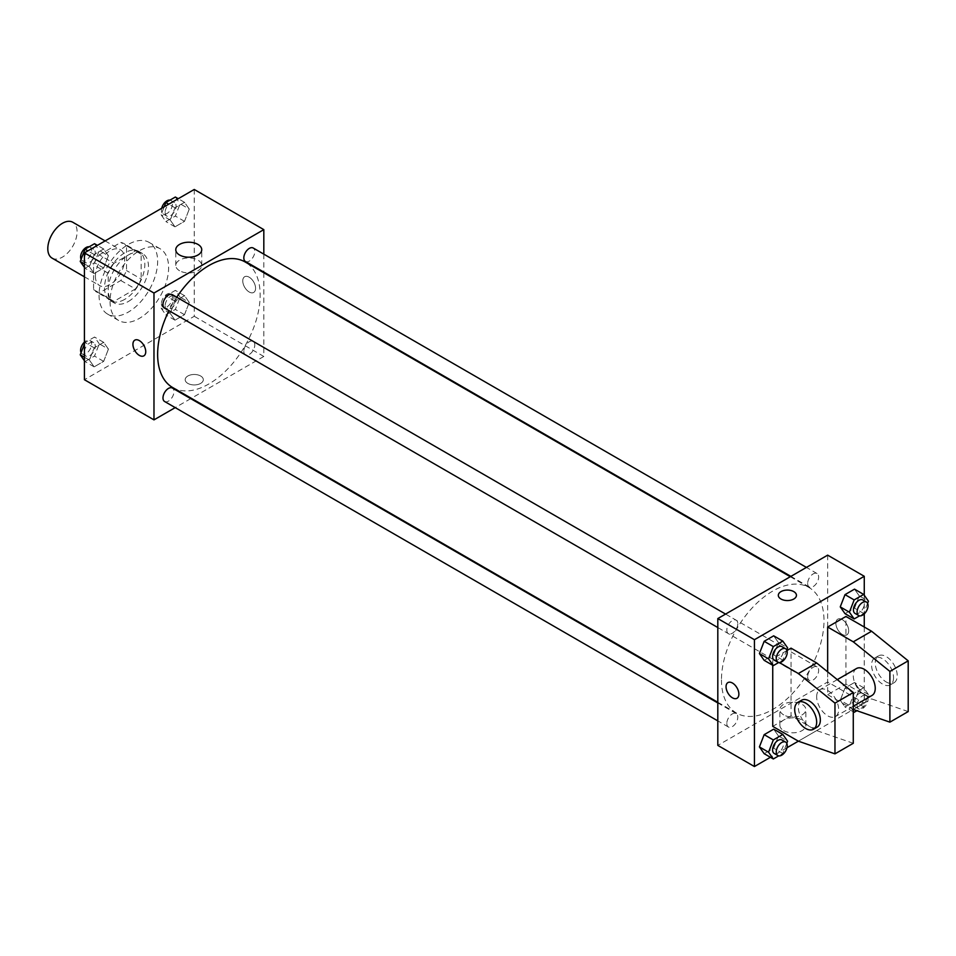 <?xml version="1.0" encoding="UTF-8"?>
<svg xmlns="http://www.w3.org/2000/svg" width="956" height="956" viewBox="0 0 956 956"><rect width="100%" height="100%" fill="white"/><g stroke="black" fill="none" stroke-linecap="round" stroke-linejoin="round"><path stroke-width="0.72" stroke-dasharray="4.78 3.58" d="M52.09 258.132A20.709 11.962 120 0 0 72.799 246.17A20.709 11.962 120 0 0 72.799 222.258M95.397 276.129A20.709 11.962 120 0 0 99.687 285.617A20.709 11.962 120 0 0 120.396 273.655A20.709 11.962 120 0 0 120.396 249.743A20.709 11.962 120 0 0 104.443 255.288A20.709 11.962 120 0 0 95.397 276.129M99.305 254.858L120.779 242.454A27.82 16.061 120 0 1 123.945 243.589A27.82 16.061 120 0 1 126.515 245.764L126.515 270.572A27.82 16.061 120 0 1 120.779 280.502L99.305 292.906A27.82 16.061 120 0 1 96.138 291.759A27.82 16.061 120 0 1 93.569 289.596L93.569 264.788A27.82 16.061 120 0 1 99.305 254.858L113.943 263.306L135.429 250.902L120.779 242.454M120.779 280.502L135.429 288.951L113.943 301.355L99.305 292.906M93.569 289.596L108.207 298.045L108.207 273.237L93.569 264.788M108.207 298.045A27.82 16.061 120 0 0 110.777 300.22A27.82 16.061 120 0 0 113.943 301.355M135.429 288.951A27.82 16.061 120 0 0 141.165 279.021L126.515 270.572M135.429 250.902A27.82 16.061 120 0 1 138.596 252.037A27.82 16.061 120 0 1 141.165 254.212L141.165 279.021M113.943 263.306A27.82 16.061 120 0 0 108.207 273.237M124.686 299.383A28.477 16.443 -60 0 1 110.454 300.793A28.477 16.443 -60 0 1 110.442 267.907A28.477 16.443 -60 0 1 138.931 251.464A28.477 16.443 -60 0 1 143.292 274.288A28.477 16.443 -60 0 1 124.686 299.383M128.343 301.499A28.477 16.443 120 0 0 146.949 276.404A28.477 16.443 120 0 0 142.587 253.579A28.477 16.443 120 0 0 120.647 261.215A28.477 16.443 120 0 0 108.207 289.871A28.477 16.443 120 0 0 114.111 302.909A28.477 16.443 120 0 0 128.343 301.499M141.165 254.212L126.515 245.764M99.054 295.153A41.419 23.912 120 0 0 107.634 314.118A41.419 23.912 120 0 0 149.064 290.206A41.419 23.912 120 0 0 149.064 242.37A41.419 23.912 120 0 0 117.134 253.471A41.419 23.912 120 0 0 99.054 295.153M110.048 301.499A41.419 23.912 120 0 0 118.616 320.463A41.419 23.912 120 0 0 160.046 296.539A41.419 23.912 120 0 0 160.046 248.715A41.419 23.912 120 0 0 128.128 259.805A41.419 23.912 120 0 0 110.048 301.499M189.264 302.431L184.508 314.691L174.996 320.176L170.24 313.413L174.996 301.152L184.508 295.667L189.264 302.431L184.508 314.691L174.996 320.176L170.24 313.413L174.996 301.152L184.508 295.667L189.264 302.431L180.11 297.149L175.354 309.409L165.842 314.894L161.086 308.131L165.842 295.87L175.354 290.385L180.11 297.149M189.264 209.089L184.508 221.338L174.996 226.835L170.24 220.071L174.996 207.811L184.508 202.314L189.264 209.089L184.508 221.338L174.996 226.835L170.24 220.071L174.996 207.811L184.508 202.314L189.264 209.089L180.11 203.795L175.354 216.056L165.842 221.553L161.086 214.777L164.169 206.831M194.247 189.467L194.247 316.293L84.415 379.711M108.422 349.107L103.666 361.368L94.154 366.853L89.398 360.089L94.154 347.829L103.666 342.344L108.422 349.107L103.666 361.368L94.154 366.853L89.398 360.089L94.154 347.829L103.666 342.344L108.422 349.107L99.269 343.825L94.513 356.074L85 361.571L84.415 360.735M108.422 255.754L103.666 268.015L94.154 273.512L89.398 266.736L94.154 254.487L103.666 248.99L108.422 255.754L103.666 268.015L94.154 273.512L89.398 266.736L94.154 254.487L103.666 248.99L108.422 255.754L99.269 250.472L94.513 262.733L85 268.218L84.415 267.381M263.82 272.747L263.82 356.457L194.247 316.293M263.82 356.457L191.331 398.305M190.746 398.64L175.211 407.615M187.842 383.404A9.058 5.234 0 0 0 197.713 384.539A9.058 5.234 0 0 0 203.317 379.711A9.058 5.234 0 0 0 194.247 374.477A9.058 5.234 0 0 0 185.189 379.711A9.058 5.234 0 0 0 187.842 383.404A9.058 5.234 0 0 0 197.713 384.539A9.058 5.234 0 0 0 203.317 379.699A9.058 5.234 0 0 0 194.247 374.477A9.058 5.234 0 0 0 185.189 379.699A9.058 5.234 0 0 0 187.842 383.404M172.654 387.527A72.489 41.849 120 0 0 245.142 345.678A72.489 41.849 120 0 0 245.142 261.968M176.741 297.22A72.489 41.849 120 0 0 168.973 310.664M263.82 254.141L263.82 272.078M245.429 261.466A7.768 4.481 120 0 0 253.197 256.985A7.768 4.481 120 0 0 253.197 248.01M243.828 351.258A7.768 4.481 120 0 0 245.429 354.807A7.768 4.481 120 0 0 253.197 350.326A7.768 4.481 120 0 0 253.197 341.364A7.768 4.481 120 0 0 247.21 343.443A7.768 4.481 120 0 0 243.828 351.258M164.587 401.484A7.768 4.481 120 0 0 172.355 397.003A7.768 4.481 120 0 0 172.355 388.028M172.355 294.687A7.768 4.481 -60 0 1 173.968 298.236A7.768 4.481 -60 0 1 170.574 306.051A7.768 4.481 -60 0 1 164.587 308.143M242.764 280.885A9.058 5.234 -120 0 0 246.72 290.003A9.058 5.234 -120 0 0 253.699 292.428A9.058 5.234 -120 0 0 253.699 281.972A9.058 5.234 -120 0 0 244.64 276.738A9.058 5.234 -120 0 0 242.764 280.885A9.058 5.234 -120 0 0 246.72 290.003A9.058 5.234 -120 0 0 253.699 292.44A9.058 5.234 -120 0 0 253.699 281.972A9.058 5.234 -120 0 0 244.64 276.738A9.058 5.234 -120 0 0 242.764 280.885M134.808 340.157L134.796 340.157A9.058 5.234 60 0 1 141.787 342.583A9.058 5.234 60 0 1 145.742 351.7A9.058 5.234 60 0 1 143.866 355.847L143.866 355.847M179.573 270.739A12.99 7.493 180 0 1 175.773 265.433A12.99 7.493 180 0 1 188.762 257.941A12.99 7.493 180 0 1 201.74 265.433A12.99 7.493 180 0 1 193.733 272.364A12.99 7.493 180 0 1 179.573 270.739M721.469 679.871A72.489 41.849 120 0 0 736.49 713.057A72.489 41.849 120 0 0 808.979 671.208A72.489 41.849 120 0 0 808.979 587.498A72.489 41.849 120 0 0 753.113 606.917A72.489 41.849 120 0 0 721.469 679.871M737.805 623.766A7.768 4.481 -60 0 1 734.411 631.581A7.768 4.481 -60 0 1 728.424 633.661A7.768 4.481 -60 0 1 728.424 624.698A7.768 4.481 -60 0 1 736.192 620.217A7.768 4.481 -60 0 1 737.805 623.766M807.665 676.788A7.768 4.481 120 0 0 809.266 680.337A7.768 4.481 120 0 0 817.033 675.856A7.768 4.481 120 0 0 817.033 666.882A7.768 4.481 120 0 0 811.047 668.973A7.768 4.481 120 0 0 807.665 676.788M726.823 723.453A7.768 4.481 120 0 0 728.424 727.014A7.768 4.481 120 0 0 736.192 722.533A7.768 4.481 120 0 0 736.192 713.558A7.768 4.481 120 0 0 730.205 715.638A7.768 4.481 120 0 0 726.823 723.453M807.665 583.435A7.768 4.481 120 0 0 809.266 586.996A7.768 4.481 120 0 0 817.033 582.503A7.768 4.481 120 0 0 817.033 573.54A7.768 4.481 120 0 0 811.047 575.62A7.768 4.481 120 0 0 807.665 583.435M827.657 555.149L827.657 681.987L717.813 745.393M783.693 730.623A12.99 7.493 0 0 0 797.842 732.248A12.99 7.493 0 0 0 805.86 725.317A12.99 7.493 0 0 0 792.871 717.825A12.99 7.493 0 0 0 779.881 725.317A12.99 7.493 0 0 0 783.693 730.623M864.26 627.028L864.26 703.126L827.657 681.987M864.26 703.126L798.368 741.175L816.663 730.599L791.042 715.805L791.042 648.156M786.967 747.747L770.428 757.295M783.693 714.897A12.99 7.493 180 0 1 779.881 709.591A12.99 7.493 180 0 1 792.871 702.098A12.99 7.493 180 0 1 805.86 709.591A12.99 7.493 180 0 1 797.842 716.522A12.99 7.493 180 0 1 783.693 714.897M842.296 619.631A9.058 5.234 -120 0 0 837.767 619.177A9.058 5.234 -120 0 0 837.767 629.645A9.058 5.234 -120 0 0 846.825 634.868A9.058 5.234 -120 0 0 848.211 627.614A9.058 5.234 -120 0 0 842.296 619.631A9.058 5.234 60 0 1 848.211 627.614A9.058 5.234 60 0 1 846.825 634.868A9.058 5.234 60 0 1 837.767 629.645A9.058 5.234 60 0 1 837.767 619.177A9.058 5.234 60 0 1 842.296 619.631M864.26 595.265L864.26 613.872M778.315 595.313L778.315 595.325A9.058 5.234 0 0 0 783.908 600.153A9.058 5.234 0 0 0 793.791 599.018A9.058 5.234 0 0 0 796.444 595.325L796.444 595.313M736.992 698.286L736.992 698.286A9.058 5.234 -120 0 0 736.992 687.818A9.058 5.234 -120 0 0 727.934 682.584L727.934 682.584M840.252 700.246L845.008 687.985L854.521 682.488L859.277 689.264L854.521 701.513L845.008 707.01L840.252 700.246L845.008 687.985L854.521 682.488L859.277 689.264L854.521 701.513L845.008 707.01L840.252 700.246L849.406 705.528L854.162 693.267L863.674 687.782L868.43 694.546L863.674 706.807L856.899 710.714M859.277 595.911L854.521 589.147L859.277 595.911L854.521 608.171L845.008 613.656L854.521 608.171L859.277 595.911L868.43 601.193M778.435 642.587L773.679 635.824L778.435 642.587L773.679 654.848L764.167 660.333L773.679 654.848L778.435 642.587L787.589 647.869M778.435 735.929L773.679 729.165L778.435 735.929L773.679 748.19L764.167 753.687L773.679 748.19L778.435 735.929L787.589 741.223M908.2 711.575L871.585 698.896L845.952 684.102L827.657 694.665L827.657 671.841M845.952 684.102L845.952 616.453M791.042 715.805L772.735 726.369M772.735 665.28L772.735 658.732L779.367 662.568M786.967 650.51L772.735 658.732M856.492 668.531A15.535 8.963 -120 0 0 853.278 675.641A15.535 8.963 -120 0 0 860.065 691.272A15.535 8.963 -120 0 0 872.027 695.43M827.657 694.665L853.278 709.46L871.585 698.896M816.663 696.781A15.535 8.963 60 0 1 819.89 689.67A15.535 8.963 60 0 1 831.851 693.829A15.535 8.963 60 0 1 838.639 709.46A15.535 8.963 60 0 1 835.425 716.57A15.535 8.963 60 0 1 823.451 712.411A15.535 8.963 60 0 1 816.663 696.781M853.278 743.29L816.663 730.599M817.117 727.146A15.535 8.963 60 0 1 809.35 726.369A15.535 8.963 60 0 1 799.192 712.686A15.535 8.963 60 0 1 801.582 700.234M893.549 677.756A15.535 8.963 60 0 1 890.335 684.866A15.535 8.963 60 0 1 882.567 684.102A15.535 8.963 60 0 1 872.422 670.407A15.535 8.963 60 0 1 874.8 657.967A15.535 8.963 60 0 1 886.774 662.126A15.535 8.963 60 0 1 893.549 677.756M886.236 681.987A15.535 8.963 -120 0 0 894.003 682.751A15.535 8.963 -120 0 0 894.003 664.814A15.535 8.963 -120 0 0 878.468 655.852A15.535 8.963 -120 0 0 876.09 668.292A15.535 8.963 -120 0 0 886.236 681.987M94.513 243.708L99.269 250.472M84.271 259.136A7.768 4.481 120 0 0 85.873 262.685A7.768 4.481 120 0 0 93.64 258.204A7.768 4.481 120 0 0 93.64 249.241A7.768 4.481 120 0 0 87.653 251.32A7.768 4.481 120 0 0 84.271 259.136M103.666 268.015L94.513 262.733M94.154 273.512L85 268.218M89.398 266.736L84.415 263.856M94.154 254.487L87.892 250.866M103.666 248.99L97.404 245.381M81.081 259.315A7.768 4.481 120 0 0 82.216 260.582A7.768 4.481 120 0 0 89.984 256.089A7.768 4.481 120 0 0 89.984 247.126A7.768 4.481 120 0 0 89.135 246.815M175.354 197.032L180.11 203.795M165.113 212.459A7.768 4.481 120 0 0 166.714 216.02A7.768 4.481 120 0 0 174.482 211.527A7.768 4.481 120 0 0 174.482 202.564A7.768 4.481 120 0 0 168.495 204.644A7.768 4.481 120 0 0 165.113 212.459M184.508 221.338L175.354 216.056M174.996 226.835L165.842 221.553M170.24 220.071L161.086 214.777M174.996 207.811L168.734 204.19M184.508 202.314L178.246 198.705M161.707 208.253A7.768 4.481 120 0 0 161.445 210.344A7.768 4.481 120 0 0 163.058 213.905A7.768 4.481 120 0 0 170.825 209.424A7.768 4.481 120 0 0 170.825 200.449A7.768 4.481 120 0 0 169.977 200.139M84.415 344.064L85 342.547L94.513 337.05L99.269 343.825M84.271 352.477A7.768 4.481 120 0 0 85.873 356.038A7.768 4.481 120 0 0 93.64 351.557A7.768 4.481 120 0 0 93.64 342.583A7.768 4.481 120 0 0 87.653 344.662A7.768 4.481 120 0 0 84.271 352.477M103.666 361.368L94.513 356.074M94.154 366.853L85 361.571M89.398 360.089L84.415 357.209M94.154 347.829L85 342.547M103.666 342.344L94.513 337.05M81.081 352.668A7.768 4.481 120 0 0 82.216 353.923A7.768 4.481 120 0 0 89.984 349.442A7.768 4.481 120 0 0 89.984 340.467A7.768 4.481 120 0 0 84.415 342.129M165.113 305.812A7.768 4.481 120 0 0 166.714 309.362A7.768 4.481 120 0 0 174.482 304.88A7.768 4.481 120 0 0 174.482 295.918A7.768 4.481 120 0 0 168.495 297.997A7.768 4.481 120 0 0 165.113 305.812M184.508 314.691L175.354 309.409M174.996 320.176L165.842 314.894M170.24 313.413L161.086 308.131M174.996 301.152L165.842 295.87M184.508 295.667L175.354 290.385M161.445 303.697A7.768 4.481 120 0 0 163.058 307.246A7.768 4.481 120 0 0 170.825 302.765A7.768 4.481 120 0 0 170.825 293.803A7.768 4.481 120 0 0 164.838 295.882A7.768 4.481 120 0 0 161.445 303.697M786.764 650.008L782.833 660.13L778.698 662.508M774.193 660.082A7.768 4.481 120 0 0 781.96 655.601A7.768 4.481 120 0 0 781.96 646.638M782.833 660.13L773.679 654.848M867.606 603.332L863.674 613.453L859.54 615.843M855.034 613.417A7.768 4.481 120 0 0 862.802 608.936A7.768 4.481 120 0 0 862.802 599.962M863.674 613.453L854.521 608.171M786.764 743.362L782.833 753.471L778.698 755.861M774.193 753.436A7.768 4.481 120 0 0 781.96 748.954A7.768 4.481 120 0 0 781.96 739.98M782.833 753.471L773.679 748.19M853.278 711.037L849.406 705.528M853.433 703.21A7.768 4.481 120 0 0 855.034 706.759A7.768 4.481 120 0 0 862.802 702.278A7.768 4.481 120 0 0 862.802 693.315A7.768 4.481 120 0 0 856.815 695.394A7.768 4.481 120 0 0 853.433 703.21M868.43 694.546L859.277 689.264M863.674 706.807L854.521 701.513M853.278 711.79L845.008 707.01M854.162 693.267L845.008 687.985M863.674 687.782L854.521 682.488M857.09 705.325A7.768 4.481 120 0 0 858.703 708.874A7.768 4.481 120 0 0 866.459 704.393A7.768 4.481 120 0 0 866.459 695.418A7.768 4.481 120 0 0 860.484 697.51A7.768 4.481 120 0 0 857.09 705.325M84.415 276.798L99.687 285.617M105.124 240.924L120.396 249.743M142.587 253.579L138.931 251.464M114.111 302.909L110.454 300.793M138.596 252.037L123.945 243.589M110.777 300.22L96.138 291.759M160.046 248.715L149.064 242.37M118.616 320.463L107.634 314.118M201.74 265.433L201.74 249.707M175.773 265.433L175.773 249.707M808.979 587.498L790.301 576.719M736.49 713.057L717.813 702.278M717.813 627.542L728.424 633.661M725.58 614.087L736.192 620.217M817.033 666.882L253.197 341.364M809.266 680.337L245.429 354.807M736.192 713.558L717.813 702.947M728.424 727.014L717.813 720.884M817.033 573.54L806.422 567.41M809.266 586.996L790.887 576.384M805.86 725.317L805.86 709.591M779.881 725.317L779.881 709.591M837.289 679.62L819.89 689.67M853.278 706.257L835.425 716.57M878.468 655.852L874.8 657.967M894.003 682.751L890.335 684.866M93.64 249.241L89.984 247.126M85.873 262.685L82.216 260.582M174.482 202.564L170.825 200.449M166.714 216.02L163.058 213.905M93.64 342.583L89.984 340.467M85.873 356.038L82.216 353.923M174.482 295.918L170.825 293.803M166.714 309.362L163.058 307.246M866.459 695.418L862.802 693.315M858.703 708.874L855.034 706.759"/><path stroke-width="1.43" d="M105.124 240.924L72.799 222.258A20.709 11.962 120 0 0 56.846 227.803A20.709 11.962 120 0 0 47.8 248.656A20.709 11.962 120 0 0 52.09 258.132L84.415 276.798M175.211 407.615L153.976 419.875L84.415 379.711L84.415 252.874L194.247 189.467L263.82 229.631L263.82 254.141M168.973 310.664A72.489 41.849 120 0 0 157.632 354.341A72.489 41.849 120 0 0 172.654 387.527L717.813 702.278M790.301 576.719L245.142 261.968A72.489 41.849 120 0 0 176.741 297.22M263.82 272.078L263.82 272.747M153.976 419.875L153.976 293.038L263.82 229.631M806.422 567.41L253.197 248.01A7.768 4.481 120 0 0 247.21 250.09A7.768 4.481 120 0 0 243.828 257.905A7.768 4.481 120 0 0 245.429 261.466L790.887 576.384M717.813 702.947L172.355 388.028A7.768 4.481 120 0 0 166.38 390.108A7.768 4.481 120 0 0 162.986 397.935A7.768 4.481 120 0 0 164.587 401.484L717.813 720.884M717.813 627.542L164.587 308.143A7.768 4.481 -60 0 1 164.587 299.168A7.768 4.481 -60 0 1 172.355 294.687L725.58 614.087M153.976 293.038L84.415 252.874M179.573 255.013A12.99 7.493 180 0 1 175.773 249.707A12.99 7.493 180 0 1 188.762 242.215A12.99 7.493 180 0 1 201.74 249.707A12.99 7.493 180 0 1 193.733 256.638A12.99 7.493 180 0 1 179.573 255.013M145.742 351.7A9.058 5.234 60 0 1 143.866 355.847A9.058 5.234 60 0 1 134.796 350.613A9.058 5.234 60 0 1 134.796 340.157A9.058 5.234 60 0 1 141.787 342.583A9.058 5.234 60 0 1 145.742 351.7M143.866 355.847A9.058 5.234 60 0 1 134.808 350.613A9.058 5.234 60 0 1 134.808 340.157M770.428 757.295L754.427 766.533L717.813 745.393L717.813 618.568L827.657 555.149L864.26 576.289L864.26 595.265M779.367 662.568L798.368 673.526L834.97 703.126L834.97 753.854L798.368 741.175L786.967 747.747M864.26 613.872L864.26 627.028M793.791 599.018A9.058 5.234 180 0 1 783.908 600.153A9.058 5.234 180 0 1 778.315 595.313A9.058 5.234 180 0 1 787.374 590.079A9.058 5.234 180 0 1 796.444 595.313A9.058 5.234 180 0 1 793.791 599.018M754.427 766.533L754.427 639.707L717.813 618.568M754.427 639.707L864.26 576.289M796.444 595.325A9.058 5.234 0 0 0 787.374 590.091A9.058 5.234 0 0 0 778.315 595.325M727.934 682.584A9.058 5.234 -120 0 0 726.548 689.85A9.058 5.234 -120 0 0 732.463 697.832A9.058 5.234 60 0 1 726.536 689.85A9.058 5.234 60 0 1 727.922 682.596A9.058 5.234 60 0 1 736.992 687.818A9.058 5.234 60 0 1 736.992 698.286A9.058 5.234 60 0 1 732.463 697.832A9.058 5.234 -120 0 0 736.992 698.286M840.252 606.893L845.008 594.632L854.521 589.147L845.008 594.632L840.252 606.893L845.008 613.656L840.252 606.893L849.406 612.175L854.162 599.926L863.674 594.429L868.43 601.193L867.606 603.332M759.411 653.569L764.167 641.309L773.679 635.824L764.167 641.309L759.411 653.569L764.167 660.333L759.411 653.569L768.564 658.851L773.32 646.591L782.833 641.106L787.589 647.869L786.764 650.008M759.411 746.911L764.167 734.662L773.679 729.165L764.167 734.662L759.411 746.911L764.167 753.687L759.411 746.911L768.564 752.205L773.32 739.944L782.833 734.447L787.589 741.223L786.764 743.362M827.657 671.841L827.657 627.028L845.952 616.453L871.585 631.247L908.2 660.847L908.2 711.575L889.893 722.15L889.893 671.411L853.278 641.823L827.657 627.028M798.368 741.175L772.735 726.369L772.735 665.28M834.97 753.854L853.278 743.29L853.278 692.55L816.663 662.962L791.042 648.156L786.967 650.51M853.278 706.257L872.027 695.43A15.535 8.963 -120 0 0 872.027 677.505A15.535 8.963 -120 0 0 856.492 668.531L837.289 679.62M853.278 709.46L889.893 722.15M797.913 702.349L801.582 700.234A15.535 8.963 60 0 1 817.117 709.209A15.535 8.963 60 0 1 817.117 727.146L813.448 729.261A15.535 8.963 60 0 1 805.681 728.484A15.535 8.963 60 0 1 795.535 714.801A15.535 8.963 60 0 1 797.913 702.349A15.535 8.963 60 0 1 813.448 711.324A15.535 8.963 60 0 1 813.448 729.261M908.2 660.847L889.893 671.411M853.278 692.55L834.97 703.126M871.585 631.247L853.278 641.823M816.663 662.962L798.368 673.526M84.415 267.381L80.244 261.454L85 249.193L94.513 243.708L97.404 245.381M84.415 263.856L80.244 261.454M87.892 250.866L85 249.193M89.135 246.815A7.768 4.481 120 0 0 83.495 249.767A7.768 4.481 120 0 0 80.603 257.021A7.768 4.481 120 0 0 81.081 259.315M164.169 206.831L165.842 202.529L175.354 197.032L178.246 198.705M168.734 204.19L165.842 202.529M169.977 200.139A7.768 4.481 120 0 0 161.707 208.253M84.415 360.735L80.244 354.807L84.415 344.064M84.415 357.209L80.244 354.807M84.415 342.129A7.768 4.481 120 0 0 80.603 350.374A7.768 4.481 120 0 0 81.081 352.668M778.698 662.508L773.32 665.615L768.564 658.851M785.617 648.754L781.96 646.638A7.768 4.481 120 0 0 775.973 648.718A7.768 4.481 120 0 0 772.591 656.533A7.768 4.481 120 0 0 774.193 660.082L777.861 662.197A7.768 4.481 120 0 0 785.629 657.716A7.768 4.481 120 0 0 785.617 648.754A7.768 4.481 120 0 0 779.642 650.833A7.768 4.481 120 0 0 776.248 658.648A7.768 4.481 120 0 0 777.861 662.197M773.32 665.615L764.167 660.333M773.32 646.591L764.167 641.309M782.833 641.106L773.679 635.824M859.54 615.843L854.162 618.95L849.406 612.175M866.459 602.077L862.802 599.962A7.768 4.481 120 0 0 856.815 602.041A7.768 4.481 120 0 0 853.433 609.856A7.768 4.481 120 0 0 855.034 613.417L858.703 615.533A7.768 4.481 120 0 0 866.459 611.039A7.768 4.481 120 0 0 866.459 602.077A7.768 4.481 120 0 0 860.484 604.156A7.768 4.481 120 0 0 857.09 611.971A7.768 4.481 120 0 0 858.703 615.533M854.162 618.95L845.008 613.656M854.162 599.926L845.008 594.632M863.674 594.429L854.521 589.147M778.698 755.861L773.32 758.968L768.564 752.205M785.617 742.095L781.96 739.98A7.768 4.481 120 0 0 775.973 742.059A7.768 4.481 120 0 0 772.591 749.874A7.768 4.481 120 0 0 774.193 753.436L777.861 755.551A7.768 4.481 120 0 0 785.629 751.069A7.768 4.481 120 0 0 785.617 742.095A7.768 4.481 120 0 0 779.642 744.174A7.768 4.481 120 0 0 776.248 751.99A7.768 4.481 120 0 0 777.861 755.551M773.32 758.968L764.167 753.687M773.32 739.944L764.167 734.662M782.833 734.447L773.679 729.165M856.899 710.714L854.162 712.292L853.278 711.037M854.162 712.292L853.278 711.79"/></g></svg>
